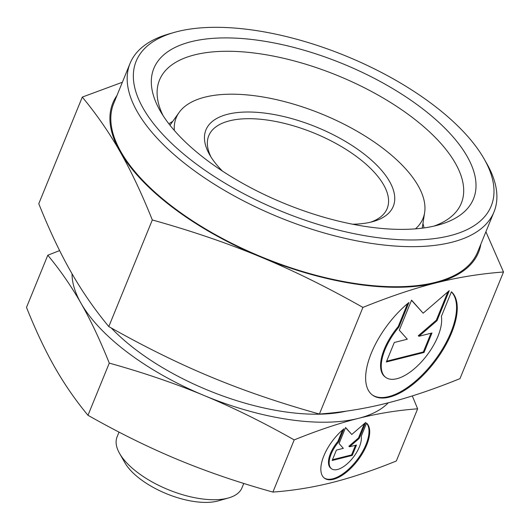 <?xml version="1.0" encoding="UTF-8"?>
<svg xmlns="http://www.w3.org/2000/svg" width="530" height="530" viewBox="0 0 530 530"><rect width="100%" height="100%" fill="white"/><g stroke="black" fill="none" stroke-linecap="round" stroke-linejoin="round"><path stroke-width="0.79" d="M174.324 130.446A133.288 58.452 -157.8 0 1 179.153 112.413A133.288 58.452 -157.8 0 1 381.766 147.419A133.288 58.452 -157.8 0 1 424.636 212.59A133.288 58.452 -157.8 0 1 415.46 228.854M207.256 160.444A172.621 75.704 -157.8 0 1 160.206 110.909A172.621 75.704 -157.8 0 1 222.746 37.922A172.621 75.704 -157.8 0 1 420.078 106.841A172.621 75.704 -157.8 0 1 439.224 224.773A172.621 75.704 -157.8 0 1 207.256 160.444M163.088 115.646A162.988 71.477 -157.8 0 1 159.49 80.076A162.988 71.477 -157.8 0 1 259.342 53.702A162.988 71.477 -157.8 0 1 410.869 116.348A162.988 71.477 -157.8 0 1 461.305 203.242A162.988 71.477 -157.8 0 1 433.845 226.144M173.926 208.403A197.505 86.609 -157.8 0 1 120.085 151.713C130.97 170.753 141.715 193.503 152.315 219.957C191.681 230.954 227.715 243.257 260.396 256.871A197.505 86.609 -157.8 0 1 173.926 208.403M480.876 244.085A197.505 86.609 -157.8 0 1 435.991 282.894C457.834 277.362 480.339 273.732 503.5 272.003L459.987 378.632C433.083 389.517 408.729 397.685 386.913 403.144C365.071 408.683 342.572 412.313 319.404 414.043C280.032 403.045 244.005 390.742 211.324 377.128C178.61 363.58 144.432 346.739 108.802 326.586C94.466 309.281 81.865 291.076 71.007 271.963C60.122 252.923 49.376 230.172 38.776 203.719L82.289 97.089C96.632 114.387 109.226 132.599 120.085 151.713A197.505 86.609 -157.8 0 1 116.931 95.559M388.285 402.8A173.416 76.048 -157.8 0 1 358.353 418.382C377.857 413.466 397.619 410.28 417.633 408.815L396.341 460.987C373.074 470.428 351.688 477.603 332.184 482.519C312.673 487.428 292.918 490.614 272.904 492.078C238.858 482.605 207.223 471.799 178 459.669C148.784 447.532 118.773 432.738 87.98 415.288C75.578 400.362 64.514 384.376 54.802 367.33C45.083 350.284 35.649 330.309 26.5 307.407L47.793 255.235C60.195 270.161 71.258 286.147 80.971 303.193C90.69 320.239 100.124 340.214 109.273 363.116C143.319 372.597 174.953 383.395 204.176 395.532A173.416 76.048 -157.8 0 1 128.253 352.973A173.416 76.048 -157.8 0 1 80.971 303.193A173.416 76.048 -157.8 0 1 72.04 273.758M195.484 163.412A191.727 84.078 -157.8 0 1 174.224 32.429A191.727 84.078 -157.8 0 1 431.851 103.873A191.727 84.078 -157.8 0 1 484.115 158.887A191.727 84.078 -157.8 0 1 414.659 239.951A191.727 84.078 -157.8 0 1 195.484 163.412M484.115 158.887L486.765 163.531A196.544 86.191 -157.8 0 1 494.006 211.914A196.544 86.191 -157.8 0 1 373.597 243.714A196.544 86.191 -157.8 0 1 190.88 168.169A196.544 86.191 -157.8 0 1 130.062 63.388A196.544 86.191 -157.8 0 1 169.083 33.893L174.224 32.429M494.006 211.914L477.649 251.995A196.544 86.191 -157.8 0 1 357.24 283.802A196.544 86.191 -157.8 0 1 174.522 208.25A196.544 86.191 -157.8 0 1 113.705 103.476L130.062 63.388M346.15 411.154A158.967 69.715 -157.8 0 1 137.157 350.727A158.967 69.715 -157.8 0 1 111.254 327.964M243.76 483.44L241.978 487.812A67.442 29.574 -157.8 0 1 228.589 497.935A67.442 29.574 -157.8 0 1 137.966 472.8A67.442 29.574 -157.8 0 1 119.581 453.448A67.442 29.574 -157.8 0 1 117.097 436.846L119.031 432.102M228.589 497.935L218.307 500.863A57.803 25.347 -157.8 0 1 140.629 479.319A57.803 25.347 -157.8 0 1 124.875 462.73L119.581 453.448M211.092 157.152A96.341 42.248 -157.8 0 1 208.767 135.72A96.341 42.248 -157.8 0 1 267.789 120.131A96.341 42.248 -157.8 0 1 357.352 157.165A96.341 42.248 -157.8 0 1 387.165 208.528A96.341 42.248 -157.8 0 1 370.51 222.209M222.487 171.11A101.164 44.361 -157.8 0 1 209.668 154.793A101.164 44.361 -157.8 0 1 246.317 112.022A101.164 44.361 -157.8 0 1 361.964 152.408A101.164 44.361 -157.8 0 1 373.18 221.52A101.164 44.361 -157.8 0 1 352.602 224.21M324.135 477.934A34.682 15.96 126.9 0 0 345.924 471.554A34.682 15.96 126.9 0 0 366.535 423.251M366.588 423.119A34.682 15.96 -53.1 0 1 346.613 472.064A34.682 15.96 -53.1 0 1 324.466 478.199A34.682 15.96 -53.1 0 1 343.924 428.83L338.571 441.954A22.889 10.534 126.9 0 0 329.302 464.651A22.889 10.534 126.9 0 0 331.541 468.765A22.889 10.534 126.9 0 0 350.681 460.411A22.889 10.534 126.9 0 0 361.228 436.243L366.588 423.119M338.571 441.954L337.882 441.437L342.566 429.976M331.541 468.765L330.852 468.255A22.889 10.534 -53.1 0 1 328.62 464.141A22.889 10.534 -53.1 0 1 337.882 441.437M372.113 394.797A65.031 29.925 126.9 0 0 413.287 383.044A65.031 29.925 126.9 0 0 451.381 291.884M451.427 291.785A65.031 29.925 -53.1 0 1 413.97 383.561A65.031 29.925 -53.1 0 1 372.451 395.062A65.031 29.925 -53.1 0 1 408.935 302.484L398.891 327.089A42.923 19.749 126.9 0 0 381.52 369.655A42.923 19.749 126.9 0 0 385.714 377.367A42.923 19.749 126.9 0 0 421.608 361.699A42.923 19.749 126.9 0 0 441.384 316.383L451.427 291.785M398.891 327.089L398.209 326.579L407.583 303.604M385.714 377.367L385.025 376.856A42.923 19.749 -53.1 0 1 380.838 369.145A42.923 19.749 -53.1 0 1 398.209 326.579M424.026 352.476L386.343 361.97L394.293 342.486L407.298 339.213L399.309 330.197L411.578 300.139L423.152 313.197L449.261 290.645L436.992 320.71L418.978 336.272L431.976 332.999L424.026 352.476L423.344 351.966L430.983 333.251M418.978 336.272L418.289 335.762L436.309 320.193L447.883 291.838M436.992 320.71L436.309 320.193M423.152 313.197L411.505 300.311M386.655 361.208L423.344 351.966M352.251 455.422L332.158 460.484L336.398 450.096L343.334 448.347L339.074 443.537L345.613 427.505L351.787 434.474L365.713 422.443L359.168 438.476L349.561 446.777L356.491 445.034L352.251 455.422L351.569 454.906L355.498 445.279M349.561 446.777L348.873 446.267L358.485 437.966L364.329 423.636M359.168 438.476L358.485 437.966M351.787 434.474L345.54 427.683M332.469 459.722L351.569 454.906M358.353 418.382A173.416 76.048 -157.8 0 1 204.176 395.532C233.392 407.669 263.403 422.456 294.196 439.907C317.463 430.473 338.849 423.298 358.353 418.382M435.991 282.894A197.505 86.609 -157.8 0 1 260.396 256.871C293.11 270.413 327.288 287.26 362.917 307.413C389.822 296.528 414.175 288.36 435.991 282.894M59.625 250.584L47.793 255.235M417.633 408.815L412.307 395.93M109.273 363.116L87.98 415.288M294.196 439.907L272.904 492.078M122.364 82.256L82.289 97.089M503.5 272.003L485.904 231.769M319.404 414.043L362.917 307.413M108.802 326.586L152.315 219.957M424.046 227.92L422.953 223.402M168.845 123.775L172.787 121.304M179.153 112.413L169.984 125.232M424.636 212.59L422.218 228.165"/></g></svg>
